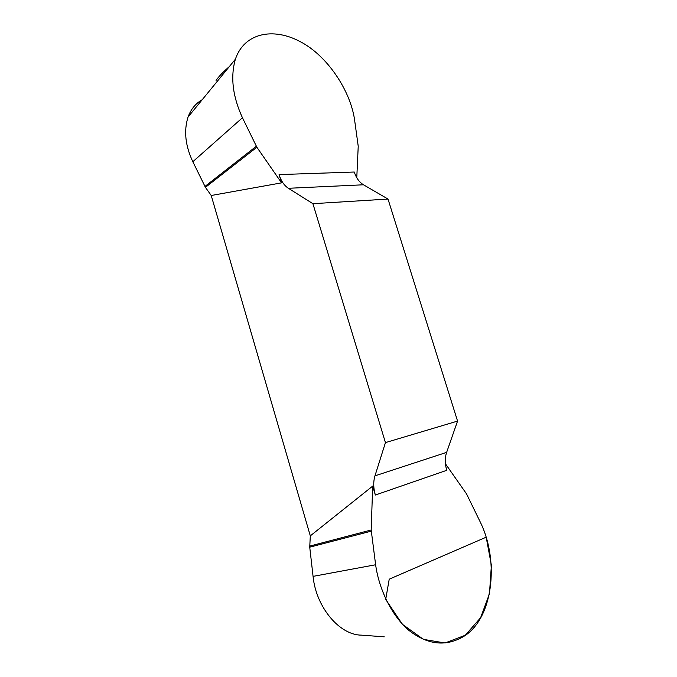 <?xml version="1.0" encoding="UTF-8"?>
<svg xmlns="http://www.w3.org/2000/svg" width="677" height="677" viewBox="0 0 677 677"><rect width="100%" height="100%" fill="white"/><g stroke="black" fill="none" stroke-linecap="round" stroke-linejoin="round"><path stroke-width="1.02" d="M356.779 177.738L358.226 146.24L354.528 119.49C350.161 90.024 326.991 55.489 300.343 41.712C272.992 27.004 244.143 32.995 235.376 59.237C230.315 77.009 232.676 96.515 242.451 117.756L192.827 161.718C185.295 145.673 183.704 130.788 188.045 117.053C190.931 109.192 195.653 103.412 202.22 99.722M384.231 636.82L361.425 635.144C339.363 635.085 315.973 606.947 313.07 576.364L309.736 547.177L310.303 535.862L372.68 486.111L371.182 529.998L375.625 564.753C379.044 589.845 392.322 616.612 409.17 630.592C427.018 644.326 444.459 646.687 461.494 637.675C493.068 621.274 499.964 561.368 480.035 521.578L466.546 493.914L445.441 463.787M242.451 117.756L256.879 147.239L205.436 187.343L211.224 195.501L310.303 535.862M205.436 187.343L192.827 161.718M229.334 66.591C223.308 71.796 218.883 76.391 216.065 80.385M256.879 147.239L281.573 182.849L279.085 174.598C281.065 180.945 284.162 185.515 288.385 188.291L312.909 203.692L385.441 442.614L374.965 475.846C373.222 481.702 373.349 488.1 375.354 495.031L372.68 486.111M281.573 182.849L211.224 195.501M312.909 203.692L388.014 199.063L363.498 184.787C359.275 182.206 356.204 177.958 354.291 172.026L279.085 174.598M388.014 199.063L457.559 421.086L385.441 442.614M375.354 495.031L446.778 470.303C444.857 463.863 444.806 457.889 446.634 452.371L457.559 421.086M371.241 531.157L309.736 547.177M371.182 529.998L309.702 546.111M256.312 146.274L204.911 186.463M486.196 537.183L491.384 565.27L489.471 593.754L480.594 617.746L465.311 635.221L445.034 642.989L423.438 639.367L402.383 624.287L385.695 599.407L389.224 579.182L486.196 537.183M375.625 564.753L313.07 576.364M374.965 475.846L446.634 452.371M363.498 184.787L288.385 188.291M235.368 59.221L188.088 116.986"/></g></svg>
